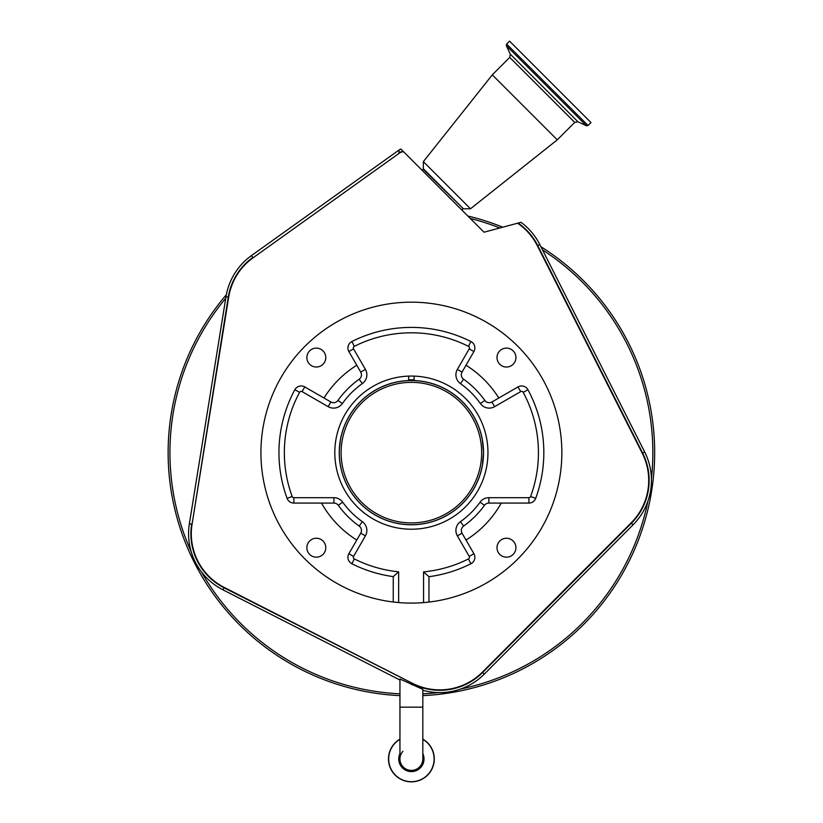 <?xml version="1.0" encoding="UTF-8"?>
<svg xmlns="http://www.w3.org/2000/svg" width="823" height="823" viewBox="0 0 823 823"><rect width="100%" height="100%" fill="white"/><g stroke="black" fill="none" stroke-linecap="round" stroke-linejoin="round"><path stroke-width="1.23" d="M411.387 770.41A11.44 11.44 0 0 1 399.947 758.971A11.44 11.44 0 0 0 411.387 770.41A11.44 11.44 0 0 0 422.827 758.971A11.44 11.44 0 0 1 411.387 770.41A11.44 11.44 0 0 0 422.827 758.971A11.44 11.44 0 0 1 411.387 770.41A11.44 11.44 0 0 1 402.92 751.276A11.44 11.44 0 0 0 399.947 758.971L399.947 679.016L422.827 689.355L422.827 707.163L399.947 707.163M399.947 739.147A22.879 22.879 0 0 0 411.387 781.85A22.879 22.879 0 0 0 422.827 739.147M422.827 690.281A62.929 62.929 0 0 0 484.315 674.088L633.093 524.796A62.929 62.929 0 0 0 644.676 451.992L539.795 244.524A62.929 62.929 0 0 0 521.021 222.292L484.017 232.209L403.126 151.319A9.012 9.002 -177.1 0 0 398.949 152.934L399.104 149.971L251.488 255.572A62.929 62.929 0 0 0 225.986 296.733L189.372 523.737A62.929 62.929 0 0 0 222.93 589.824L399.947 680.014M347.234 687.287A243.258 243.258 0 0 1 226.335 294.747A243.258 243.258 0 0 0 399.947 695.63M422.827 695.63A243.258 243.258 0 0 0 540.917 246.725M502.76 227.189A243.258 243.258 0 0 0 467.824 216.017A243.258 243.258 0 0 1 475.54 217.992M559.805 91.384L590.986 122.565L588.064 125.487L506.649 44.072L509.56 41.15L559.805 91.384M422.22 170.412L423.351 168.746L423.351 161.637L492.298 74.852L557.284 139.838L574.711 122.401L577.972 121.825L586.439 125.775L588.064 125.487M423.351 161.637L470.489 208.785L557.284 139.838M517.605 223.208A60.192 60.192 0 0 1 537.357 245.748L642.238 453.216A60.192 60.192 0 0 1 631.159 522.862L482.381 672.165A60.192 60.192 0 0 1 412.416 683.306L224.165 587.396A60.192 60.192 0 0 1 192.068 524.169L228.681 297.165A60.192 60.192 0 0 1 253.083 257.794L399.196 153.263A8.59 8.59 0 0 1 403.496 151.689M403.126 151.319L400.822 149.014L399.104 149.971M482.34 439.575L483.533 452.64L482.34 465.705L483.533 452.64L482.34 439.575M408.692 376.101L408.692 380.545A72.136 72.136 0 0 0 339.251 452.64C340.547 469.491 340.547 469.491 339.251 452.64L339.292 455.15M339.313 455.705L339.436 457.773M339.518 458.833L340.29 464.861M339.251 452.64A72.136 72.136 0 0 0 411.387 524.776A72.136 72.136 0 0 0 483.533 452.64A72.136 72.136 0 0 0 414.092 380.545L414.092 376.101M339.333 449.193L340.393 439.832M340.269 440.542L339.878 443.165M339.601 445.5L339.261 451.467M306.866 357.573A9.464 9.464 0 0 0 316.32 367.027A9.464 9.464 0 0 0 325.785 357.573A9.464 9.464 0 0 0 316.32 348.108A9.464 9.464 0 0 0 306.866 357.573M306.866 547.707A9.464 9.464 0 0 0 316.32 557.171A9.464 9.464 0 0 0 325.785 547.707A9.464 9.464 0 0 0 316.32 538.242A9.464 9.464 0 0 0 306.866 547.707M496.999 547.707A9.464 9.464 0 0 0 506.454 557.171A9.464 9.464 0 0 0 515.918 547.707A9.464 9.464 0 0 0 506.454 538.242A9.464 9.464 0 0 0 496.999 547.707M496.999 357.573A9.464 9.464 0 0 0 506.454 367.027A9.464 9.464 0 0 0 515.918 357.573A9.464 9.464 0 0 0 506.454 348.108A9.464 9.464 0 0 0 496.999 357.573M351.431 314.643L354.785 313.234M542.666 379.115L540.701 375.71L542.666 379.115M561.852 452.64A150.465 150.465 0 0 0 411.387 302.175A150.465 150.465 0 0 0 260.932 452.64A150.465 150.465 0 0 0 393.25 602.004L393.25 576.625L398.651 571.831L398.651 602.559A150.465 150.465 0 0 0 561.852 452.64M428.958 602.066L423.557 602.611A150.465 150.465 0 0 0 428.958 602.066L428.958 576.707A132.441 132.441 0 0 0 470.9 563.755A7.212 7.212 0 0 0 473.904 553.714L462.042 533.181A5.401 5.401 0 0 1 463.596 526.072A90.098 90.098 0 0 0 484.469 505.322A5.401 5.401 0 0 1 488.862 503.079L501.269 503.079A103.07 103.07 0 0 1 466.013 540.042M398.651 602.559L393.25 602.004A150.465 150.465 0 0 0 398.651 602.559A150.465 150.465 0 0 1 393.25 602.004M359.188 526.072A5.401 5.401 0 0 1 360.731 533.181L356.771 540.042A103.07 103.07 0 0 1 321.505 503.079L333.922 503.079A5.401 5.401 0 0 1 338.304 505.322L342.687 502.164A84.687 84.687 0 0 0 362.315 521.659L359.188 526.072A90.098 90.098 0 0 1 338.304 505.322M337.965 400.431A90.098 90.098 0 0 1 359.188 379.208L362.315 383.611A84.687 84.687 0 0 0 342.368 403.568L337.965 400.431A5.401 5.401 0 0 1 330.856 401.984L323.984 398.013A103.07 103.07 0 0 1 356.771 365.237L348.88 351.565A7.212 7.212 0 0 1 351.884 341.524A132.441 132.441 0 0 1 470.9 341.524A7.212 7.212 0 0 1 473.904 351.565L462.042 372.099L457.362 369.393L469.223 348.859A1.8 1.8 0 0 0 468.472 346.349A127.04 127.04 0 0 0 354.312 346.349A1.8 1.8 0 0 0 353.561 348.859L365.412 369.393L360.731 372.099A5.401 5.401 0 0 1 359.188 379.208M463.596 379.208A90.098 90.098 0 0 1 484.819 400.431L480.416 403.568A84.687 84.687 0 0 0 460.458 383.611L463.596 379.208A5.401 5.401 0 0 1 462.042 372.099M484.819 400.431A5.401 5.401 0 0 0 491.928 401.984L517.996 386.923A7.212 7.212 0 0 1 527.944 389.752A132.441 132.441 0 0 1 535.691 498.357A7.212 7.212 0 0 1 528.922 503.079L501.269 503.079M360.731 372.099L356.771 365.237M423.557 602.611L423.557 571.882L428.958 576.707M487.967 452.64A76.58 76.58 0 0 1 411.387 529.22A76.58 76.58 0 0 1 334.807 452.64A76.58 76.58 0 0 1 411.387 376.06A76.58 76.58 0 0 1 487.967 452.64M498.8 398.013A103.07 103.07 0 0 0 466.013 365.237M323.984 398.013L304.777 386.923A7.212 7.212 0 0 0 294.829 389.752A132.441 132.441 0 0 0 287.093 498.357A7.212 7.212 0 0 0 293.852 503.079L321.505 503.079M356.771 540.042L348.88 553.714A7.212 7.212 0 0 0 351.884 563.755A132.441 132.441 0 0 0 393.25 576.625M462.351 401.675A72.074 72.074 0 0 0 360.423 401.675A72.074 72.074 0 0 0 360.423 503.604A72.074 72.074 0 0 0 462.351 503.604A72.074 72.074 0 0 0 462.351 401.675M361.698 502.328A70.274 70.274 0 0 0 461.086 502.328A70.274 70.274 0 0 0 461.086 402.951A70.274 70.274 0 0 0 361.698 402.951A70.274 70.274 0 0 0 361.698 502.328M399.947 753.621A12.623 12.623 0 0 0 411.387 771.593A12.623 12.623 0 0 0 422.827 753.621M399.947 739.321A22.735 22.735 0 0 0 411.387 781.696A22.735 22.735 0 0 0 422.827 739.321M388.507 758.971A22.879 22.879 0 0 0 411.387 781.85A22.879 22.879 0 0 0 434.277 758.971M518.13 223.074A60.604 60.604 0 0 1 537.728 245.563L642.609 453.031A60.604 60.604 0 0 1 631.457 523.161L482.679 672.453A60.604 60.604 0 0 1 412.23 683.676L411.716 684.674M482.381 672.165L484.315 674.088M460.705 689.005A241.458 241.458 0 0 0 647.927 501.125M499.849 227.971A241.458 241.458 0 0 0 470.283 218.476M651.425 478.78A241.458 241.458 0 0 0 542.511 249.883M201.409 571.851A241.458 241.458 0 0 0 399.947 693.82M422.827 693.82A241.458 241.458 0 0 0 438.371 692.585M492.298 74.852L509.735 57.415L510.301 54.164L506.361 45.697L586.439 125.775M510.301 54.164L577.972 121.825M509.735 57.415L574.711 122.401M423.351 168.746L463.39 208.785L470.489 208.785M423.187 169.188L463.39 208.785M225.739 298.255A241.458 241.458 0 0 0 191.183 551.677M537.357 245.748L539.795 244.524M642.238 453.216L644.676 451.992M631.159 522.862L633.093 524.796M412.416 683.306L223.979 587.756L222.93 589.824M224.165 587.396L223.979 587.756A60.604 60.604 0 0 1 191.666 524.107L189.372 523.737M192.068 524.169L228.269 297.103L225.986 296.733M228.681 297.165L228.269 297.103A60.604 60.604 0 0 1 252.836 257.455L251.488 255.572M253.083 257.794L399.196 153.263M351.884 563.755L354.312 558.92A127.04 127.04 0 0 0 398.651 571.831M348.88 553.714L353.561 556.41A1.8 1.8 0 0 0 354.312 558.92M360.731 533.181L365.412 535.876L353.561 556.41M365.412 535.876A10.812 10.812 0 0 0 362.315 521.659M333.922 503.079L333.922 497.678A10.812 10.812 0 0 1 342.687 502.164M293.852 503.079L293.852 497.678L333.922 497.678M287.093 498.357L292.165 496.495A1.8 1.8 0 0 0 293.852 497.678M294.829 389.752L299.593 392.314A127.04 127.04 0 0 0 292.165 496.495M304.777 386.923L302.072 391.614A1.8 1.8 0 0 0 299.593 392.314M330.856 401.984L328.151 406.665L302.072 391.614M328.151 406.665A10.812 10.812 0 0 0 342.368 403.568M362.315 383.611A10.812 10.812 0 0 0 365.412 369.393M348.88 351.565L353.561 348.859M351.884 341.524L354.312 346.349M470.9 341.524L468.472 346.349M473.904 351.565L469.223 348.859M457.362 369.393A10.812 10.812 0 0 0 460.458 383.611M491.928 401.984L494.633 406.665A10.812 10.812 0 0 1 480.416 403.568M488.862 503.079L488.862 497.678L528.922 497.678A1.8 1.8 0 0 0 530.619 496.495A127.04 127.04 0 0 0 523.191 392.314A1.8 1.8 0 0 0 520.702 391.614L517.996 386.923M520.702 391.614L494.633 406.665M523.191 392.314L527.944 389.752M530.619 496.495L535.691 498.357M528.922 497.678L528.922 503.079M488.862 497.678A10.812 10.812 0 0 0 480.087 502.164L484.469 505.322M463.596 526.072L460.458 521.659A84.687 84.687 0 0 0 480.087 502.164M460.458 521.659A10.812 10.812 0 0 0 457.362 535.876L462.042 533.181M423.557 571.882A127.04 127.04 0 0 0 468.472 558.92A1.8 1.8 0 0 0 469.223 556.41L457.362 535.876M469.223 556.41L473.904 553.714M468.472 558.92L470.9 563.755M414.092 379.887A72.794 72.794 0 0 0 408.692 379.887M422.827 707.163L422.827 758.971M506.361 45.697L506.649 44.072M461.724 209.916L462.938 208.939"/></g></svg>
